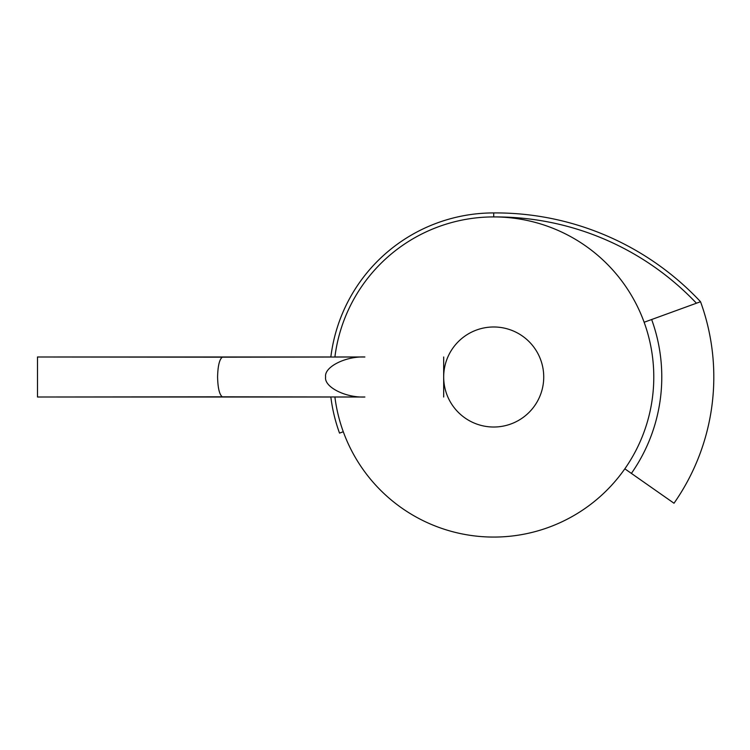 <?xml version="1.0" encoding="UTF-8"?>
<svg xmlns="http://www.w3.org/2000/svg" width="750" height="750" viewBox="0 0 750 750"><rect width="100%" height="100%" fill="white"/><g stroke="black" fill="none" stroke-linecap="round" stroke-linejoin="round"><path stroke-width="1.12" d="M217.584 376.997C217.847 365.972 219.422 359.372 222.3 357.188L37.5 356.991L37.5 397.013L222.3 396.816C219.422 394.631 217.847 388.031 217.584 376.997M364.884 356.991L334.894 356.991A160.069 160.069 0 0 1 503.728 217.238A160.069 160.069 0 0 1 653.784 376.997A160.069 160.069 0 0 1 503.728 536.756A160.069 160.069 0 0 1 334.894 397.013L364.884 397.013C345.459 397.894 323.878 386.906 325.631 376.997C323.878 367.097 345.459 356.109 364.884 356.991L222.3 357.188M364.884 397.013L222.3 396.816M443.681 356.991L443.681 397.013M443.681 376.997A50.025 50.025 0 0 0 493.706 427.022A50.025 50.025 0 0 0 543.731 376.997A50.025 50.025 0 0 0 493.706 326.981A50.025 50.025 0 0 0 443.681 376.997M696.441 303.216A276.619 276.619 0 0 0 497.709 216.928L493.706 216.928L493.706 212.925L497.709 212.925A280.622 280.622 0 0 1 700.538 301.725L644.128 322.256M700.538 301.725A220.097 220.097 0 0 1 674.006 503.241L624.834 468.816M651.647 319.519A168.075 168.075 0 0 1 631.388 473.409M343.284 431.747L339.525 433.116A164.072 164.072 0 0 1 330.853 397.013L57.506 397.013M493.706 212.925A164.072 164.072 0 0 0 330.853 356.991L57.506 356.991"/></g></svg>
